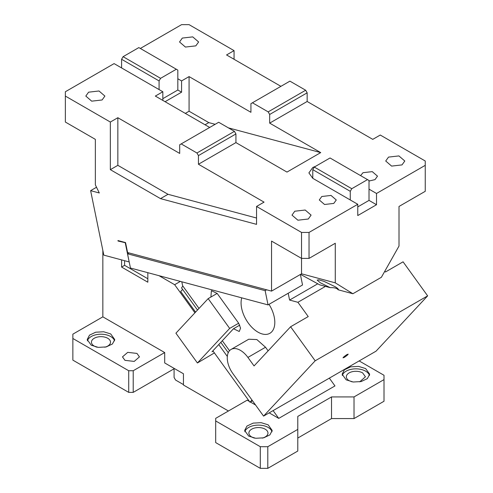 <?xml version="1.0" encoding="UTF-8"?>
<svg xmlns="http://www.w3.org/2000/svg" width="493" height="493" viewBox="0 0 493 493"><rect width="100%" height="100%" fill="white"/><g stroke="black" fill="none" stroke-linecap="round" stroke-linejoin="round"><path stroke-width="0.74" d="M301.537 273.806L301.537 258.4L271.544 241.089L271.544 291.116L301.537 273.806L335.277 282.846L352.896 293.736L338.099 289.773C336.965 288.202 334.328 287.499 330.205 287.653L319.674 284.831L300.539 274.379M307.157 101.484L307.157 92.826L269.671 114.468L269.671 123.127L307.157 101.484L372.763 139.359L380.263 135.033L425.249 161.008L425.249 191.309L399.01 206.456L399.01 246.05L381.385 277.288L352.896 293.736M330.205 287.653L320.284 282.766L317.178 280.073L318.86 279.821L324.049 281.386L335.277 286.784C337.896 288.411 338.833 289.403 338.099 289.773L338.383 289.471M271.544 291.116L127.588 252.545L125.549 242.587L117.944 240.553L118.043 241.028L118.573 240.72M198.445 164.249L198.445 155.597L235.931 133.948L235.931 142.606L198.445 164.249L264.051 202.13L256.551 206.456L301.537 232.431L301.537 258.4L309.037 258.4L309.037 232.431L301.537 232.431M357.77 204.293L350.27 199.967L350.27 191.309L351.774 188.708L367.519 179.618L369.017 180.487L369.017 189.139L376.516 193.472L376.516 204.724L357.77 215.546L357.77 204.293L309.037 232.431M350.27 199.967L312.784 178.318L308.901 172.907L312.784 167.497L315.785 166.203M425.249 165.334L376.516 193.472M269.671 123.127L320.715 152.602L286.975 172.082L235.931 142.606M360.586 175.619L363.021 172.692L372.264 171.632L377.496 176.155L375.013 179.618L369.017 181.054M321.781 196.504L331.025 195.438L336.263 199.967L333.779 203.424L324.536 204.49L319.298 199.967L321.781 196.504M388.509 157.107L398.911 155.917L404.802 161.001L402.005 164.902L391.608 166.098L385.717 161.008L388.509 157.107M294.789 211.22L305.185 210.024L311.083 215.114L308.285 219.009L297.889 220.205L291.992 215.114L294.789 211.22M280.918 86.337L226.558 54.951L234.058 50.625L234.058 59.277M205.045 124.772L208.792 122.609L189.072 111.227L189.072 76.594L250.931 112.305L250.931 103.647L252.428 102.784L268.174 111.874L269.671 114.468M234.058 50.625L189.072 24.65L181.572 24.65L140.339 48.456M162.832 100.406L162.832 91.747L121.592 67.935L121.592 59.277L123.09 56.683L138.835 47.593L177.825 70.105L177.825 78.757L181.572 80.926L181.572 92.179L177.825 90.016L162.832 98.674M189.072 76.594L181.572 80.926M182.324 38.072L192.726 36.876L198.617 41.967L195.82 45.861L185.423 47.057L179.532 41.967L182.324 38.072M335.277 282.846L335.277 243.252L309.037 258.4M125.592 242.79L118.043 241.028M125.284 242.969L129.166 261.931L103.813 255.14L90.62 190.655L99.309 192.985L95.352 184.85L95.352 139.365L65.359 122.048L65.359 96.073L110.346 122.048L110.346 169.666L160.515 198.63L256.551 224.358L256.551 206.456M300.385 274.472L302.536 284.979L268.044 304.896L265.135 290.667L266.633 289.804M65.359 96.073L65.359 91.747L114.093 63.609L121.592 67.935M256.551 218.023L168.014 194.297L117.845 165.334L117.845 117.716L179.698 153.428L179.698 144.769L218.689 122.264L234.434 131.354L235.931 133.948M198.445 155.597L196.947 152.996L181.202 143.907M350.27 191.309L312.784 169.66L312.784 178.318M369.017 189.139L369.017 200.398L357.77 206.887M376.516 204.724L369.017 200.398M307.157 92.826L305.66 90.231L289.915 81.142L252.428 102.784M208.792 122.609L215.139 124.31M228.382 127.86L320.715 152.602M162.832 91.747L155.332 96.073L209.691 127.459M177.825 78.757L177.825 90.016M181.572 92.179L165.081 101.7M185.325 113.39L189.072 111.227M129.037 252.934L127.533 253.803L265.135 290.667M160.515 198.63L168.014 194.297M117.845 165.334L110.346 169.666M110.346 122.048L117.845 117.716M88.604 92.179L99.001 90.983L104.892 96.073L102.1 99.968L91.698 101.164L85.807 96.073L88.604 92.179M90.62 190.655L96.517 187.248M268.044 304.896L130.448 268.026L127.533 253.803M196.947 152.996L234.434 131.354M367.519 179.618L330.027 157.976L314.281 167.065L312.784 169.66M351.774 188.708L314.281 167.065M305.66 90.231L268.174 111.874M176.328 69.236L160.582 78.325L159.079 80.926L159.079 89.578M121.592 59.277L159.079 80.926M123.09 56.683L160.582 78.325M199.012 308.433L182.601 285.693L181.806 281.786M229.522 350.714L222.318 340.731L233.497 328.745L239.764 325.127M231.106 349.414A18.555 10.71 60 0 1 247.911 357.419L254.055 365.929L290.605 326.754L315.175 360.802L263.57 416.11L232.862 373.552A18.555 10.71 60 0 1 231.106 349.414L248.725 339.239L256.859 339.56L265.53 347.245L268.13 350.843M288.195 293.261L289.588 300.058L297.914 302.289L308.23 316.58L290.605 326.754M210.899 297.045L211.405 290.679L217.16 293.427L238.661 323.217L240.559 328.116L239.259 331.493L233.497 328.745M241.743 297.846A23.855 13.773 -120 0 0 241.644 308.273A23.855 13.773 -120 0 0 269.868 333.305A23.855 13.773 -120 0 0 274.231 317.005A23.855 13.773 -120 0 0 269.012 304.335M213.124 351.145L211.996 351.792L222.318 340.731M315.175 360.802L427.641 295.868L403.071 261.82L385.452 271.994L384.848 271.156M297.914 302.289L325.466 286.384M289.588 300.058L317.769 283.789M208.163 298.622L175.915 333.188L197.41 362.977L229.664 328.412L208.163 298.622L217.16 293.427M229.664 328.412L238.661 323.217M214.406 352.92L197.41 362.977M263.57 416.11L376.036 351.176L427.641 295.868M343.356 357.289C346.517 354.64 348.021 353.771 347.855 354.689C344.687 357.339 343.19 358.208 343.356 357.289L343.023 357.85M348.181 354.128L347.855 354.689M228.265 352.686L220.802 342.352M197.502 310.054L181.547 287.943L182.829 286.008M260.298 468.35L215.688 442.597L215.688 420.948L260.298 446.707L260.298 468.35L267.798 468.35L267.798 446.707L297.79 429.391L297.79 416.406L331.53 396.927L354.023 396.927L384.01 379.61L384.01 375.284L359.15 360.925M329.342 378.131L334.963 385.927L278.736 418.391L269.178 412.869M255.559 405.012L250.345 401.998M249.44 401.475L247.178 400.174L215.688 418.354L215.688 420.948M267.798 446.707L260.298 446.707M346.148 379.826L342.111 374.199L344.434 369.781L350.622 366.847L358.584 366.391L365.64 368.573L369.682 374.199L367.359 378.624L361.172 381.551L353.204 382.007L346.148 379.826M248.682 436.102L244.639 430.475L246.962 426.051L253.149 423.123L261.117 422.667L268.174 424.843L272.21 430.475L269.887 434.894L263.7 437.827L255.738 438.277L248.682 436.102M384.01 379.61L384.01 401.253L354.023 418.569L331.53 418.569L297.79 438.049L297.79 429.391L297.79 451.033L267.798 468.35M183.451 384.589L175.576 380.041L174.078 377.447L174.078 368.789L133.215 392.379L133.215 370.736L164.705 352.557L164.705 362.947L183.451 373.768L183.451 385.021L228.438 410.996M273.11 410.601L278.736 418.391M159.011 275.679L174.645 284.707L194.926 312.808M121.592 259.903L121.592 267.064L147.832 282.212L147.832 272.684M164.705 352.557L102.846 316.845L102.846 250.413M331.53 396.927L331.53 418.569M354.023 396.927L354.023 418.569M342.296 375.5A13.786 7.956 180 0 1 351.682 369.22A13.786 7.956 180 0 1 365.64 371.167A13.786 7.956 180 0 1 369.497 375.5M244.824 431.769A13.786 7.956 180 0 1 254.209 425.496A13.786 7.956 180 0 1 268.174 427.443A13.786 7.956 180 0 1 272.025 431.769M352.082 381.847L349.149 380.695A9.546 5.509 180 0 1 346.351 376.794A9.546 5.509 180 0 1 352.242 371.704A9.546 5.509 180 0 1 362.645 372.899L365.436 376.794L359.711 381.847M254.61 438.123A9.546 5.509 180 0 1 251.676 436.964A9.546 5.509 180 0 1 248.885 433.07A9.546 5.509 180 0 1 254.776 427.979A9.546 5.509 180 0 1 265.172 429.175A9.546 5.509 180 0 1 267.97 433.07A9.546 5.509 180 0 1 262.239 438.123M252.49 400.76L249.969 402.214L251.985 400.057M133.215 370.736L128.716 370.736L128.716 392.379L72.859 360.13L72.859 334.162L102.846 316.845M180.37 281.398L174.645 284.707M124.593 260.705L124.593 265.333L147.832 278.748M124.593 265.333L121.592 267.064M72.859 338.488L128.716 370.736M124.969 360.346L122.48 356.883L127.718 352.359L136.962 353.419L139.445 356.883L134.213 361.412L124.969 360.346M91.23 345.199L87.193 339.572L89.51 335.148L95.697 332.214L103.666 331.764L110.722 333.94L114.758 339.572L112.435 343.991L106.248 346.924L98.286 347.374L91.23 345.199M174.078 368.789L174.078 368.357M195.579 312.112L180.697 291.486L182.62 289.428M249.969 402.214L212.896 350.831M227.328 356.457L218.744 344.558M128.716 392.379L133.215 392.379M87.372 340.866A13.786 7.956 180 0 1 96.757 334.587A13.786 7.956 180 0 1 110.722 336.54A13.786 7.956 180 0 1 114.573 340.866M97.158 347.22A9.546 5.509 180 0 1 94.225 346.061A9.546 5.509 180 0 1 91.433 342.167A9.546 5.509 180 0 1 97.324 337.076A9.546 5.509 180 0 1 107.721 338.272A9.546 5.509 180 0 1 110.518 342.167A9.546 5.509 180 0 1 104.787 347.22M247.911 357.419L265.53 347.245"/></g></svg>

